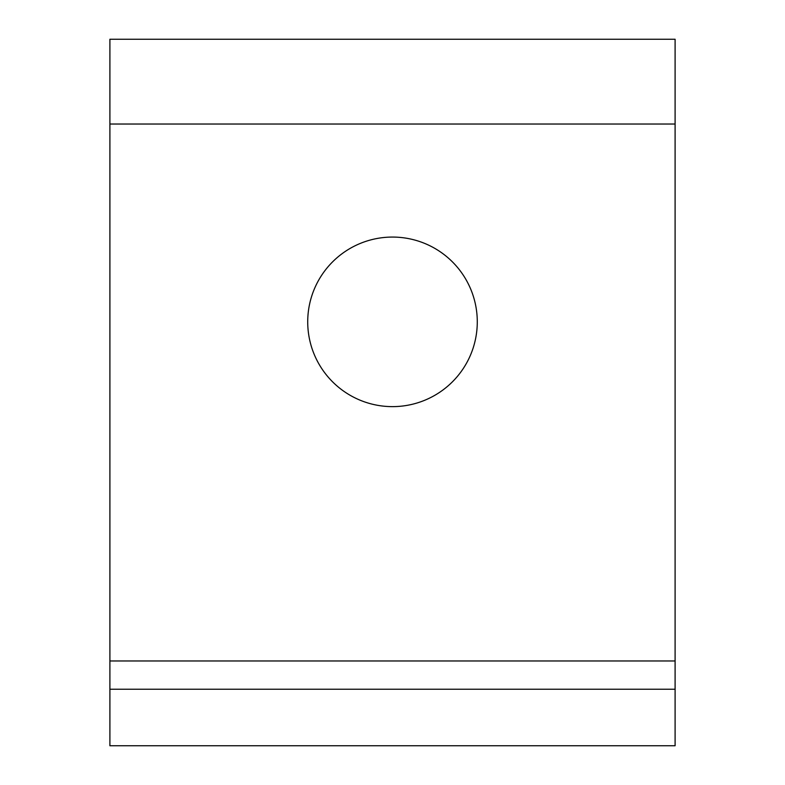 <?xml version="1.0" encoding="UTF-8"?>
<svg xmlns="http://www.w3.org/2000/svg" width="785" height="785" viewBox="0 0 785 785"><rect width="100%" height="100%" fill="white"/><g stroke="black" fill="none" stroke-linecap="round" stroke-linejoin="round"><path stroke-width="1.18" d="M307.72 321.85A84.78 84.78 0 0 0 392.5 406.63A84.78 84.78 0 0 0 477.28 321.85A84.78 84.78 0 0 0 392.5 237.07A84.78 84.78 0 0 0 307.72 321.85M109.9 689.23L109.9 745.75L675.1 745.75L675.1 689.23L109.9 689.23L109.9 39.25L675.1 39.25L675.1 689.23M675.1 124.03L109.9 124.03M675.1 660.97L109.9 660.97"/></g></svg>
